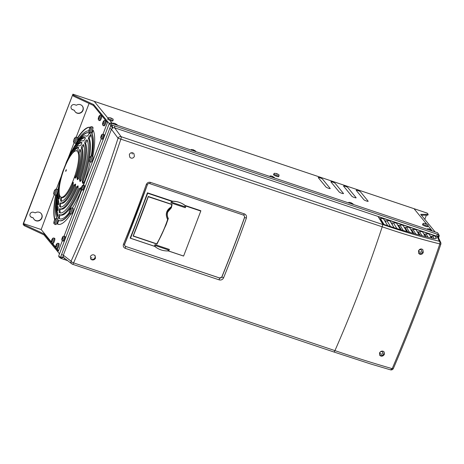 <?xml version="1.0" encoding="UTF-8"?>
<svg xmlns="http://www.w3.org/2000/svg" width="464" height="464" viewBox="0 0 464 464"><rect width="100%" height="100%" fill="white"/><g stroke="black" fill="none" stroke-linecap="round" stroke-linejoin="round"><path stroke-width="0.7" d="M113.135 120.118L112.81 120.965A2.761 0.423 20.9 0 1 110.415 120.501A2.761 0.423 20.9 0 1 107.7 119.132A2.761 0.423 20.9 0 1 107.648 118.999L108.506 117.601L110.502 117.839C112.474 118.622 113.344 119.126 113.106 119.352L113.135 120.118A2.761 0.423 -159.1 0 1 111.592 119.932A2.761 0.423 -159.1 0 1 111.076 119.77A2.761 0.423 -159.1 0 1 108.025 118.285A2.761 0.423 -159.1 0 1 107.973 118.146L94.198 101.326L414.016 208.69L426.59 224.019M112.491 123.633L109.695 120.222M428.023 225.771L431.479 229.982M431.816 230.393L432.309 230.991M431.648 237.127L430.766 236.831M425.134 234.941L424.253 234.645M418.621 232.754L417.733 232.458M412.102 230.567L411.22 230.272M405.588 228.381L404.707 228.085M399.075 226.194L398.193 225.898M392.561 224.008L391.68 223.712M386.048 221.821L385.166 221.525M90.915 162.197A3.068 0.783 -71.4 0 0 92.469 159.993A3.068 0.783 -71.4 0 0 92.864 156.38L91.744 156.003A3.068 0.783 108.6 0 1 91.344 159.616A3.068 0.783 108.6 0 1 89.79 161.82L90.915 162.197M51.272 241.866L41.174 229.552L54.201 194.758M56.376 189.074L61.271 176.25M68.301 157.835L74.037 142.819M76.206 137.135L89.076 103.437M52.554 243.432L55.552 247.092M56.84 248.658L58.516 250.705M92.655 156.31A1.931 0.493 -71.4 0 0 93.206 154.587A51.104 13.056 -71.4 0 0 93.339 130.529A1.931 0.493 -71.4 0 0 93.229 130.407A1.931 0.493 -71.4 0 0 92.249 131.793A1.931 0.493 -71.4 0 0 91.895 133.951A47.235 12.064 108.6 0 1 91.802 156.02M90.782 132.89A3.068 0.783 -71.4 0 0 92.336 130.691A3.068 0.783 -71.4 0 0 92.73 127.072L91.605 126.695A3.068 0.783 108.6 0 1 91.211 130.314A3.068 0.783 108.6 0 1 89.656 132.513L90.782 132.89M71.079 214.136A3.068 0.783 -71.4 0 0 72.633 211.938A3.068 0.783 -71.4 0 0 73.034 208.319L71.908 207.942A3.068 0.783 108.6 0 1 71.508 211.555A3.068 0.783 108.6 0 1 69.954 213.759L71.079 214.136M69.478 213.44A47.235 12.064 108.6 0 1 59.212 220.615A47.235 12.064 108.6 0 1 58.858 220.47A1.931 0.493 -71.4 0 0 58.841 220.464A1.931 0.493 -71.4 0 0 57.809 221.995A1.931 0.493 -71.4 0 0 57.548 224.083A1.931 0.493 -71.4 0 0 57.594 224.124A51.104 13.056 -71.4 0 0 57.983 224.28A51.104 13.056 -71.4 0 0 70.087 215.128A1.931 0.493 -71.4 0 0 70.609 214.09A1.931 0.493 -71.4 0 0 70.644 213.991M57.316 222.395A3.068 0.783 -71.4 0 0 57.82 218.857A3.068 0.783 -71.4 0 0 57.71 218.782L56.591 218.405A3.068 0.783 108.6 0 1 56.19 222.018A3.068 0.783 108.6 0 1 54.636 224.216L55.761 224.593A3.068 0.783 -71.4 0 0 57.316 222.395M74.333 142.97L73.677 142.361C73.382 141.833 73.503 140.795 74.049 139.241L75.394 137.245L76.287 137.158A3.068 0.783 108.6 0 1 75.893 140.772A3.068 0.783 108.6 0 1 74.333 142.97L75.458 143.347A3.068 0.783 -71.4 0 0 77.012 141.149A3.068 0.783 -71.4 0 0 77.488 139.594A1.931 0.493 -71.4 0 0 77.633 139.861A1.931 0.493 -71.4 0 0 78.091 139.513A47.235 12.064 108.6 0 1 88.856 130.947M90.149 127.293A51.104 13.056 -71.4 0 0 78.404 136.544A1.931 0.493 -71.4 0 0 77.882 137.582A1.931 0.493 -71.4 0 0 77.662 138.255A3.068 0.783 -71.4 0 0 77.413 137.535L76.287 137.158M83.085 185.571A45.397 11.594 -71.4 0 0 85.324 179.278A45.397 11.594 -71.4 0 0 90.115 161.924M91.257 155.956A45.397 11.594 -71.4 0 0 91.031 135.192L91.002 135.14A45.397 11.594 -71.4 0 0 89.303 133.087A45.397 11.594 -71.4 0 0 88.694 132.797A45.397 11.594 -71.4 0 0 75.267 145.081M56.504 200.982A45.397 11.594 -71.4 0 0 57.461 216.479A1.931 0.493 -71.4 0 0 57.49 216.526M58 189.996A39.689 10.138 -71.4 0 0 57.292 194.149L56.828 197.641A41.528 10.608 108.6 0 0 57.611 212.587C57.93 214.542 57.89 215.859 57.484 216.531A45.397 11.594 -71.4 0 0 59.189 218.585A45.397 11.594 -71.4 0 0 59.798 218.869A45.397 11.594 -71.4 0 0 69.165 212.634M72.309 208.081A45.397 11.594 -71.4 0 0 80.075 193.012L81.078 189.956L80.608 187.688M52.89 243.548A2.761 0.708 -71.4 0 0 54.288 241.564A2.761 0.708 -71.4 0 0 54.648 238.31L53.801 238.026A2.761 0.708 108.6 0 1 53.447 241.28A2.761 0.708 108.6 0 1 52.043 243.264L52.89 243.548M57.176 248.774A2.761 0.708 -71.4 0 0 58.574 246.79A2.761 0.708 -71.4 0 0 58.934 243.536L58.087 243.252A2.761 0.708 108.6 0 1 57.733 246.506A2.761 0.708 108.6 0 1 56.33 248.489L57.176 248.774M103.263 125.587L102.619 124.996L102.933 122.218L104.151 120.437L105.021 120.356A2.761 0.708 108.6 0 1 104.661 123.604A2.761 0.708 108.6 0 1 103.263 125.587L104.104 125.872A2.761 0.708 -71.4 0 0 105.508 123.888A2.761 0.708 -71.4 0 0 106.047 120.895M98.977 120.362L98.333 119.77L98.646 116.992L99.864 115.217L100.734 115.13A2.761 0.708 108.6 0 1 100.375 118.384A2.761 0.708 108.6 0 1 98.977 120.362L99.818 120.646A2.761 0.708 -71.4 0 0 101.222 118.662A2.761 0.708 -71.4 0 0 101.761 115.669M55.518 195.216A3.068 0.783 -71.4 0 0 55.622 195.292A3.068 0.783 -71.4 0 0 55.906 195.222A1.931 0.493 -71.4 0 0 55.639 195.831A1.931 0.493 -71.4 0 0 55.286 197.084A51.104 13.056 -71.4 0 0 54.677 219.739M56.625 218.416A1.931 0.493 -71.4 0 0 56.596 217.715A47.235 12.064 108.6 0 1 56.724 195.472A1.931 0.493 -71.4 0 0 56.62 194.445A1.931 0.493 -71.4 0 0 56.544 194.445A3.068 0.783 -71.4 0 0 57.182 193.088A3.068 0.783 -71.4 0 0 57.577 189.474L56.451 189.097A3.068 0.783 108.6 0 1 56.057 192.711A3.068 0.783 108.6 0 1 54.503 194.915L55.622 195.292M41.151 229.523L23.525 223.602L72.616 95.039L73.602 96.239L93.368 105.432L107.439 122.595L102.996 134.218M77.152 113.175A4.599 4.391 140.6 0 0 82.331 106.007A4.599 4.391 140.6 0 0 76.374 105.247L74.687 104.678A2.761 2.633 140.6 0 0 71.578 108.976A2.761 2.633 140.6 0 0 72.738 109.777L74.426 110.345A4.599 4.391 140.6 0 0 77.152 113.175M33.333 217.952L31.645 217.384A2.761 2.633 140.6 0 1 30.09 213.985A2.761 2.633 140.6 0 1 33.594 212.286L35.281 212.854A4.599 4.391 140.6 0 1 41.899 217.952A4.599 4.391 140.6 0 1 33.333 217.952L31.471 217.175A2.761 2.633 -39.4 0 1 30.404 216.479M421.399 215.209L427.837 215.157L428.162 214.304L427.176 213.109L72.912 94.169L23.351 223.393L23.2 224.454L24.186 225.655L24.511 224.802L23.525 223.602M72.941 94.192L73.927 95.393L73.602 96.239M73.927 95.393L93.693 104.586L93.368 105.432M51.434 242.73L44.271 233.995L43.947 234.848L59.514 253.825M62.333 240.712L58.342 251.157L56.016 248.315M55.721 247.956L51.73 243.09M101.262 138.771L83.532 185.188M81.797 189.741L64.067 236.164M93.693 104.586L109.255 123.563M82.888 190.147A2.453 0.626 -71.4 0 0 84.129 188.384A2.453 0.626 -71.4 0 0 84.448 185.496L83.601 185.211A2.453 0.626 108.6 0 1 83.288 188.1A2.453 0.626 108.6 0 1 82.041 189.863L82.888 190.147M63.423 241.118A2.453 0.626 -71.4 0 0 64.664 239.36A2.453 0.626 -71.4 0 0 64.983 236.466L64.136 236.182A2.453 0.626 108.6 0 1 63.823 239.076A2.453 0.626 108.6 0 1 62.576 240.833L63.423 241.118M102.353 139.177A2.453 0.626 -71.4 0 0 103.594 137.414A2.453 0.626 -71.4 0 0 103.913 134.519L103.066 134.241A2.453 0.626 108.6 0 1 102.753 137.129A2.453 0.626 108.6 0 1 101.506 138.893L102.353 139.177M333.796 351.944A2.453 0.626 -71.4 0 0 333.854 351.979L72.529 264.248A2.453 2.453 0 0 1 71.804 263.859L71.804 263.859A2.453 2.326 -52.2 0 1 71.085 261.197A2.453 0.789 24.3 0 0 73.608 262.891A2.453 0.626 108.6 0 1 72.529 264.248A2.453 0.626 108.6 0 1 72.471 264.213A2.453 2.326 -52.2 0 1 71.804 263.859L64.067 257.862L63.313 256.783L63.324 255.281L111.464 129.207L112.961 127.809L114.463 127.751L437.796 236.541L438.834 234.743L437.639 232.783L110.31 122.902L109.33 123.372L58.667 256.035L59.096 256.981M437.639 232.783L438.793 234.668M435.116 231.936L420.709 214.362L428.162 214.304M273.569 174.818A2.761 0.423 20.9 0 0 276.289 176.187A2.761 0.423 20.9 0 0 278.678 176.651L279.003 175.798A2.761 0.423 -159.1 0 1 277.211 175.537A2.761 0.423 -159.1 0 1 276.944 175.45A2.761 0.423 -159.1 0 1 273.893 173.965A2.761 0.423 -159.1 0 1 273.847 173.832L273.522 174.679A2.761 0.423 20.9 0 0 273.569 174.818M422.571 224.837A2.761 0.423 20.9 0 0 425.291 226.206A2.761 0.423 20.9 0 0 427.68 226.67L428.005 225.823A2.761 0.423 -159.1 0 1 426.213 225.556A2.761 0.423 -159.1 0 1 425.946 225.469A2.761 0.423 -159.1 0 1 422.895 223.984A2.761 0.423 -159.1 0 1 422.849 223.851L422.524 224.698A2.761 0.423 20.9 0 0 422.571 224.837M335.136 183.309L343.459 193.453A2.303 0.354 20.9 0 1 343.499 193.569A2.303 0.354 20.9 0 1 341.782 193.279A2.303 0.354 20.9 0 1 339.242 192.038L330.919 181.894A2.303 0.354 20.9 0 1 330.878 181.784A2.303 0.354 20.9 0 1 332.874 182.172A2.303 0.354 20.9 0 1 335.136 183.309M322.486 179.063L330.177 188.436A2.303 0.354 20.9 0 1 330.217 188.552A2.303 0.354 20.9 0 1 328.222 188.164A2.303 0.354 20.9 0 1 325.96 187.021L318.269 177.648A2.303 0.354 20.9 0 1 318.229 177.532A2.303 0.354 20.9 0 1 320.224 177.921A2.303 0.354 20.9 0 1 322.486 179.063M366.456 200.999A2.303 0.354 20.9 0 0 368.172 201.295A2.303 0.354 20.9 0 0 368.132 201.179L360.441 191.806A2.303 0.354 20.9 0 0 357.901 190.565A2.303 0.354 20.9 0 0 356.184 190.275A2.303 0.354 20.9 0 0 356.224 190.391L363.909 199.764A2.303 0.354 20.9 0 0 366.456 200.999M351.892 196.289L343.575 186.139A2.303 0.354 20.9 0 1 343.534 186.029A2.303 0.354 20.9 0 1 345.245 186.319A2.303 0.354 20.9 0 1 347.791 187.555L356.108 197.705A2.303 0.354 20.9 0 1 356.149 197.815A2.303 0.354 20.9 0 1 354.16 197.426A2.303 0.354 20.9 0 1 351.892 196.289M41.151 213.515A4.599 4.391 -39.4 0 1 41.725 217.738A4.599 4.391 -39.4 0 1 34.04 219.344M71.491 108.872A2.761 2.633 -39.4 0 0 72.564 109.562L74.426 110.345M82.244 105.902A4.599 4.391 -39.4 0 1 76.978 112.961A4.599 4.391 -39.4 0 1 75.127 111.737M426.387 215.168L424.792 219.344M24.186 225.655L43.947 234.848M64.595 258.274L63.835 259.359L67.651 260.64M63.835 259.359L60.9 258.378L58.893 256.87M63.539 257.276L60.9 258.378L60.471 257.433L61.596 254.475L63.324 255.281M111.464 129.207L109.742 128.4L61.596 254.475M109.742 128.4L110.867 125.448L111.841 124.978L110.31 122.902M112.961 127.809L111.841 124.978L114.776 125.964L114.463 127.751M438.834 234.743L439.263 235.683L438.834 234.743L114.776 125.964M437.796 236.541A2.453 2.343 -38.1 0 1 438.213 237.127L439.263 235.683L438.439 238.368M438.213 237.127L440.701 242.463A2.453 2.349 -25 0 0 439.362 241.263A2.453 1.409 103.3 0 1 439.831 243.896C421.921 239.563 402.717 233.868 382.214 226.815A2.453 0.626 -71.4 0 0 382.487 224.437L121.162 136.706A2.453 0.626 108.6 0 1 120.884 139.084L106.476 181.54L100.259 198.36A370.173 94.563 108.6 0 1 99.081 201.486A370.173 94.563 108.6 0 1 98.693 202.495A370.173 94.563 108.6 0 1 98.351 203.389A370.173 94.563 108.6 0 1 97.388 205.894L91.976 219.687L73.608 262.891L334.938 350.616C355.47 357.599 374.552 363.608 392.196 368.642L390.462 369.831L370.713 363.985L333.854 351.979A2.453 0.626 -71.4 0 0 334.938 350.616A370.173 94.563 -71.4 0 0 359.733 290.122A370.173 94.563 -71.4 0 0 382.214 226.815L118.047 138.214A2.453 2.285 -36.5 0 1 121.162 136.706L114.544 127.78M95.462 258.233C94.656 259.666 93.461 260.2 91.878 259.828L90.729 259.045L90.405 256.522C91.199 255.084 92.394 254.55 93.983 254.922L95.132 255.705L95.462 258.233M129.334 154.57C130.042 153.021 131.179 152.424 132.756 152.784L133.928 153.596L134.386 156.293C133.678 157.841 132.542 158.433 130.964 158.073L129.792 157.261L129.334 154.57M125.315 248.356C123.523 247.55 122.908 246.187 123.47 244.261A370.197 94.54 -71.4 0 0 135.14 214.728A370.197 94.54 -71.4 0 0 146.276 184.544C147.163 182.671 148.573 181.946 150.504 182.387L244.406 213.904C246.204 214.728 246.854 216.137 246.361 218.144A370.168 94.557 108.6 0 1 235.225 248.327A370.168 94.557 108.6 0 1 223.555 277.861C222.592 279.653 221.142 280.326 219.211 279.879L125.315 248.356L125.616 246.454L124.596 245.491L124.636 244.261L123.47 244.261M440.701 242.463A2.453 2.453 0 0 1 440.8 244.284L439.831 243.896C425.157 287.286 409.277 328.872 392.196 368.642A2.453 0.812 -156.8 0 0 393.391 368.439A2.453 0.812 -156.8 0 0 393.402 368.404M423.255 252.462C422.565 253.965 421.474 254.591 419.995 254.336L418.888 253.605L418.516 250.908C419.23 249.4 420.32 248.774 421.788 249.046L422.89 249.771L423.255 252.462M384.372 354.281C383.6 355.755 382.446 356.358 380.909 356.085L379.825 355.378L379.546 352.971C380.3 351.509 381.454 350.912 383.015 351.184L384.093 351.886L384.372 354.281M384.702 220.771L386.97 220.8A6.136 5.806 148.6 0 1 390.004 220.974L394.122 227.702M379.662 219.078L379.952 218.712L383.334 224.245M391.222 222.958L393.484 222.987A6.136 5.806 148.6 0 1 396.517 223.161L400.49 229.651M397.735 225.144L398.617 225.44L401.348 229.906M404.248 227.331L405.13 227.627L407.653 231.756M410.762 229.518L411.643 229.813L413.905 233.514M417.275 231.704L418.157 232L420.1 235.178M423.789 233.891L424.67 234.187L426.236 236.744M430.308 236.077L431.189 236.373L432.309 238.206M382.69 224.037A163.937 33.222 21.7 0 0 432.332 238.212A9.205 1.868 21.7 0 0 436.351 238.2A9.205 1.868 21.7 0 0 436.305 237.759L435.452 235.915L378.206 216.694L382.69 224.037M387.701 225.666L383.49 218.788A6.136 5.806 148.6 0 0 380.457 218.614L379.952 218.712M406.8 231.513L403.036 225.347A6.136 5.806 148.6 0 0 399.997 225.173L398.617 225.44M413.059 233.282L409.55 227.534A6.136 5.806 148.6 0 0 406.51 227.36L405.13 227.627M419.265 234.958L416.063 229.721A6.136 5.806 148.6 0 0 413.024 229.547L411.643 229.813M425.407 236.536L422.576 231.907A6.136 5.806 148.6 0 0 419.537 231.733L418.157 232M431.491 238.015L429.09 234.094A6.136 5.806 148.6 0 0 426.056 233.92L424.67 234.187M435.452 235.915L435.331 236.199A6.136 5.8 148.6 0 0 432.552 236.112L431.189 236.373M112.45 128.058L109.33 123.372M63.313 256.783L60.471 257.433L58.667 256.035M435.331 236.199L436.247 238.351M422.617 249.493A2.761 2.633 -39.4 0 1 418.569 253.095M419.763 252.184A1.38 1.317 140.6 0 0 421.318 250.032A1.38 1.317 140.6 0 0 419.16 250.16A1.38 1.317 140.6 0 0 419.763 252.184M383.745 351.55A2.761 2.633 -39.4 0 1 379.564 354.977M380.834 354.131A1.38 1.317 140.6 0 0 382.388 351.979A1.38 1.317 140.6 0 0 380.231 352.106A1.38 1.317 140.6 0 0 380.834 354.131M94.836 255.403A2.761 2.633 -39.4 0 1 90.544 258.784M91.385 257.665A1.38 1.317 140.6 0 0 91.965 258.065M132.449 153.973A1.38 1.317 140.6 0 0 131.869 153.572M124.596 245.485L124.636 244.261A368.665 94.151 -71.4 0 0 147.349 184.794L146.276 184.544M219.478 277.924L125.576 246.401L219.518 277.977L221.479 277.391L221.844 276.828A368.08 94.024 -71.4 0 0 233.473 247.399A368.08 94.024 -71.4 0 0 244.551 217.361L244.29 215.632L243.525 215.105L149.623 183.587C148.573 183.344 147.813 183.744 147.349 184.794C147.801 183.756 148.561 183.35 149.623 183.587L150.504 182.387M244.302 215.644L244.621 217.442L246.361 218.144M244.551 217.361L244.621 217.442A368.636 94.169 108.6 0 1 231.519 252.747A368.636 94.169 108.6 0 1 221.908 276.915L223.555 277.861M219.211 279.879L219.518 277.977C220.568 278.226 221.369 277.872 221.908 276.915L221.844 276.828M124.862 245.943L125.576 246.401M185.043 205.442L200.854 210.749A368.08 94.024 108.6 0 1 200.761 211.016M183.57 256.018A368.08 94.024 108.6 0 1 183.553 256.058L167.974 250.833M172.457 201.19L147.436 192.821A368.08 94.024 -71.4 0 1 138.945 215.661A368.08 94.024 -71.4 0 1 130.135 238.131L154.924 246.448M172.185 201.156L173.356 201.214M183.611 256.029L168.745 251.041L169.389 249.435L155.022 244.615L154.379 246.222L130.523 238.206L147.697 193.233L171.558 201.243L170.955 202.901L185.316 207.721L185.919 206.062L200.784 211.05L183.611 256.029M167.771 212.019C166.976 214.304 167.162 216.462 168.333 218.48L166.06 224.907L156.989 244.11L133.098 236.089L148.236 196.458L172.127 204.473L171.355 207.826L167.771 212.019M155.069 246.639C158.758 249.557 163.044 250.995 167.922 250.949L168.333 249.934L155.481 245.618L155.069 246.639L154.889 246.216M172.37 201.324L171.993 202.379L184.84 206.695L185.124 205.517C181.517 202.669 177.225 201.231 172.254 201.19L172.37 201.324C177.213 201.231 181.494 202.669 185.223 205.639M168.333 218.48L167.997 218.086M171.355 207.826L171.094 207.518M156.751 243.844L156.867 243.855A141.827 138.956 -118.4 0 0 168.107 218.451L167.643 219.484A141.764 138.893 61.7 0 1 165.752 224.75A141.764 138.893 61.7 0 1 156.751 243.844L133.174 235.909M133.243 235.741L133.336 235.851A368.08 94.024 108.6 0 0 140.917 216.439A368.08 94.024 108.6 0 0 148.265 196.748L171.773 204.508L171.239 206.874C166.251 210.099 165.051 214.304 167.643 219.484M168.101 218.451C166.129 214.124 167.15 210.528 171.164 207.663L171.744 204.346M171.164 207.663L171.239 206.874M44.271 233.995L24.511 224.802M92.081 156.113A47.235 12.064 -71.4 0 0 92.174 134.05A1.931 0.493 108.6 0 1 92.533 131.892A1.931 0.493 108.6 0 1 93.345 130.541M58.122 224.327A51.104 13.056 108.6 0 1 57.878 224.216A1.931 0.493 108.6 0 1 57.826 224.176A1.931 0.493 108.6 0 1 58.046 222.221A1.931 0.493 108.6 0 1 59.05 220.557M59.212 220.615L59.496 220.713A47.235 12.064 -71.4 0 0 69.687 213.626M77.488 139.594A3.068 0.783 -71.4 0 0 77.662 138.255M77.801 139.821A1.931 0.493 108.6 0 1 78.167 137.68A1.931 0.493 108.6 0 1 78.689 136.636A51.104 13.056 108.6 0 1 90.12 127.333M58.887 198.94A28.281 7.227 -71.4 0 1 62.681 172.202L63.423 170.421L62.924 172.254A24.418 6.235 108.6 0 1 64.293 168.42A24.418 6.235 108.6 0 1 65.789 164.749A24.418 6.235 108.6 0 1 76.624 150.881A24.418 6.235 108.6 0 1 78.161 152.749A24.418 6.235 108.6 0 1 74.884 175.833A24.418 6.235 108.6 0 1 73.515 179.661A24.418 6.235 108.6 0 1 72.019 183.338L73.115 182.317L73.208 185.043A28.281 7.227 -71.4 0 1 60.662 201.103L60.5 198.691L61.184 197.206A24.418 6.235 108.6 0 1 59.647 195.332C59.74 197.258 59.496 198.493 58.934 199.039L59.114 199.015M59.937 218.915A45.397 11.594 108.6 0 1 59.467 218.683L58.76 216.085L59.177 214.507A41.528 10.608 108.6 0 0 59.752 214.78L60.633 215.076A41.528 10.608 -71.4 0 0 80.243 188.923L80.991 188.019M80.597 187.682L79.356 188.628A41.528 10.608 108.6 0 1 59.752 214.78M59.38 212.674L59.05 210.204L59.578 208.667A35.827 9.152 108.6 0 0 59.931 208.823A35.827 9.152 108.6 0 0 76.583 186.893L77.871 185.838L78.225 188.552A39.689 10.138 -71.4 0 1 59.781 212.848A39.689 10.138 -71.4 0 1 59.38 212.674L60.192 212.947M60.395 202.959A30.119 7.697 108.6 0 0 74.165 185.078L75.359 184.034L75.586 186.743A33.988 8.683 -71.4 0 1 60.053 206.921A33.988 8.683 -71.4 0 1 59.879 206.851L59.815 206.811C59.421 205.117 59.566 203.818 60.245 202.901L60.245 202.901A30.119 7.697 108.6 0 0 60.395 202.959L61.265 203.249A30.119 7.697 -71.4 0 0 75.035 185.368L75.731 184.423M89.303 133.087L88.322 135.111L86.745 136.294A41.528 10.608 108.6 0 0 86.188 136.033A41.528 10.608 108.6 0 0 73.515 147.935L71.781 151.003A39.689 10.138 -71.4 0 1 85.04 137.593A39.689 10.138 -71.4 0 1 85.44 137.762L84.564 139.826L83.091 141.05A35.827 9.152 108.6 0 0 82.737 140.894A35.827 9.152 108.6 0 0 67.593 159.367L62.872 171.245A33.982 8.683 -71.4 0 0 60.975 177.265L59.003 184.95A35.827 9.152 108.6 0 0 58.006 206.753C58.249 208.678 58.139 209.966 57.675 210.615L57.814 210.61M57.292 194.149A39.689 10.138 -71.4 0 0 57.64 210.552M63.237 170.184L62.895 171.344A30.119 7.697 108.6 0 0 58.684 200.999L58.708 203.278C58.516 204.549 58.319 205.03 58.122 204.711L58.209 204.833M60.975 177.265A33.982 8.683 -71.4 0 0 58.122 204.711L58.319 204.781M72.883 183.628L72.019 183.338A24.418 6.235 108.6 0 1 61.184 197.206L62.048 197.496A24.418 6.235 -71.4 0 0 72.883 183.628L73.469 182.764M59.647 195.332A24.418 6.235 108.6 0 1 62.924 172.254M65.836 170.3L65.714 171.384L66.184 170.723L66.3 169.638L65.836 170.3M85.324 179.278L84.03 182.236L82.621 183.297L82.186 181.215L83.073 181.511L83.12 183.268M90.996 135.111L91.002 135.14C89.645 135.511 88.752 136.544 88.328 138.226A41.528 10.608 108.6 0 1 82.186 181.215M65.789 164.749L65.151 165.892L65.998 163.514L66.294 163.612M76.624 150.881C77.755 150.081 78.416 148.95 78.613 147.494L78.549 147.448A28.281 7.227 -71.4 0 0 65.998 163.514M75.829 178.147L75.748 176.123A24.418 6.235 -71.4 0 0 79.025 153.039L78.161 152.749L78.816 150.719C79.564 149.611 80.063 149.246 80.324 149.617L80.191 149.466M75.087 177.921L74.965 177.857C75.516 178.083 76.038 177.584 76.531 176.349A28.281 7.227 -71.4 0 0 80.324 149.617M74.965 177.857L74.884 175.833L75.748 176.123M78.863 178.159L77.36 179.649L77.07 177.468A30.119 7.697 108.6 0 0 81.281 147.807C81.618 146.05 82.377 144.983 83.566 144.611L83.613 144.693A33.982 8.683 -71.4 0 1 78.863 178.159M66.149 162.655A33.988 8.683 -71.4 0 1 81.681 142.483A33.988 8.683 -71.4 0 1 81.855 142.552L81.913 142.593C81.647 144.06 80.916 145.168 79.721 145.911A30.119 7.697 108.6 0 0 79.57 145.853A30.119 7.697 108.6 0 0 65.801 163.728L66.253 162.69M71.781 151.003A39.689 10.138 -71.4 0 0 69.838 154.738M81.478 180.038L79.907 181.459L79.518 179.208A35.827 9.152 108.6 0 0 84.663 142.964C85.04 141.247 85.863 140.198 87.139 139.821L87.18 139.884A39.689 10.138 -71.4 0 1 81.478 180.038M79.025 153.039L80.452 150.04M83.068 181.511A41.528 10.608 -71.4 0 0 89.21 138.521L90.347 136.294A1.931 0.493 108.6 0 1 91.048 135.221M80.4 181.424L80.394 179.504A35.827 9.152 -71.4 0 0 85.538 143.26L87.336 140.273M72.564 153.132A28.281 7.227 108.6 0 1 78.66 147.668M78.428 142.465A39.689 10.138 108.6 0 1 85.463 137.779M75.313 147.749A33.982 8.683 108.6 0 1 81.942 142.663M77.865 179.568L77.94 177.758A30.119 7.697 -71.4 0 0 82.151 148.097L83.758 145.093M59.467 218.683A1.931 0.493 108.6 0 1 59.641 216.705L60.076 214.815M58.626 203.806A33.988 8.683 108.6 0 1 58.151 198.876M58.075 209.566A39.689 10.138 108.6 0 1 57.449 204.972M61.532 201.399L61.364 198.981L62.048 197.496M59.462 198.099A28.281 7.227 108.6 0 1 59.206 192.925M60.691 207.101C60.303 205.366 60.442 204.061 61.109 203.191M60.262 212.97L59.926 210.499L60.453 208.962M59.931 208.823L60.807 209.113A35.827 9.152 -71.4 0 0 77.459 187.183L78.259 186.186M78.445 140.708A45.397 11.594 108.6 0 1 88.833 132.849M57.669 216.415A45.397 11.594 108.6 0 1 56.399 206.381M55.906 195.222A3.068 0.783 -71.4 0 0 56.544 194.445M54.845 219.426A51.104 13.056 108.6 0 1 55.57 197.177A1.931 0.493 108.6 0 1 55.918 195.93A1.931 0.493 108.6 0 1 56.73 194.578M89.517 158.131A2.146 0.551 108.6 0 1 90.677 156.646A2.146 0.551 108.6 0 1 90.329 159.123A2.146 0.551 108.6 0 1 89.163 160.608A2.146 0.551 108.6 0 1 89.517 158.131M382.487 224.437C402.839 231.437 421.793 237.046 439.362 241.263L436.908 235.996L437.221 234.204M111.435 129.288L118.047 138.214A367.25 111.981 108.1 0 1 71.085 261.197L63.353 255.2M384.041 224.477L380.457 218.614M436.177 238.078L436.305 237.759M432.558 236.112L434.049 238.537M428.052 237.191L426.056 233.92M421.933 235.654L419.537 231.733M415.761 234.018L413.024 229.547M409.526 232.29L406.51 227.36M403.233 230.469L399.997 225.173M396.888 228.561L393.484 222.987M390.491 226.56L386.97 220.8M243.525 215.105L244.406 213.904M277.095 174.389L276.399 173.542L277.095 174.389M111.227 118.709L110.531 117.856L111.227 118.709M426.097 224.408L425.401 223.561L426.097 224.408M112.723 123.714A2.453 0.377 -159.1 0 1 112.59 123.499L112.955 123.122L114.73 123.372L117.154 124.729L117.172 125.251M115.443 124.236L114.753 123.389L115.443 124.236M191.214 150.063A2.453 0.377 -159.1 0 1 191.081 149.849L191.446 149.478L193.221 149.721L195.646 151.078L195.669 151.6M193.94 150.585L193.244 149.739L193.94 150.585M271.962 176.163L272.658 177.01L271.962 176.163M348.65 202.907A2.453 0.377 -159.1 0 1 348.516 202.704L348.882 202.327L350.656 202.571L353.081 203.928L353.104 204.456M351.376 203.435L350.68 202.588L351.376 203.435M429.397 229.013L430.093 229.86L429.397 229.013M81.687 186.899A1.531 0.394 108.6 0 1 82.522 185.838A1.531 0.394 108.6 0 1 82.267 187.607A1.531 0.394 108.6 0 1 81.438 188.668A1.531 0.394 108.6 0 1 81.687 186.899M62.228 237.875A1.531 0.394 108.6 0 1 63.058 236.808A1.531 0.394 108.6 0 1 62.802 238.577A1.531 0.394 108.6 0 1 61.973 239.644A1.531 0.394 108.6 0 1 62.228 237.875M101.152 135.929A1.531 0.394 108.6 0 1 101.987 134.867A1.531 0.394 108.6 0 1 101.732 136.636A1.531 0.394 108.6 0 1 100.903 137.698A1.531 0.394 108.6 0 1 101.152 135.929M89.384 128.83A2.146 0.551 108.6 0 1 90.544 127.339A2.146 0.551 108.6 0 1 90.19 129.816A2.146 0.551 108.6 0 1 89.03 131.306A2.146 0.551 108.6 0 1 89.384 128.83M70.493 211.062A2.146 0.551 108.6 0 1 69.327 212.553A2.146 0.551 108.6 0 1 69.681 210.076A2.146 0.551 108.6 0 1 70.847 208.585A2.146 0.551 108.6 0 1 70.493 211.062M55.175 221.519A2.146 0.551 108.6 0 1 54.01 223.01A2.146 0.551 108.6 0 1 54.363 220.533A2.146 0.551 108.6 0 1 55.523 219.043A2.146 0.551 108.6 0 1 55.175 221.519M74.06 139.287A2.146 0.551 108.6 0 1 75.226 137.796A2.146 0.551 108.6 0 1 74.872 140.273A2.146 0.551 108.6 0 1 73.712 141.764A2.146 0.551 108.6 0 1 74.06 139.287M79.356 188.628L80.243 188.923M88.328 138.226L89.21 138.521M59.879 206.851L60.227 206.973M74.165 185.078L75.035 185.368M76.583 186.893L77.459 187.183M80.394 179.504L79.518 179.208M84.663 142.964L85.538 143.26M77.94 177.758L77.07 177.468M81.281 147.807L82.151 148.097M51.736 239.94A1.839 0.47 108.6 0 1 52.728 238.664A1.839 0.47 108.6 0 1 52.426 240.787A1.839 0.47 108.6 0 1 51.434 242.063A1.839 0.47 108.6 0 1 51.736 239.94M56.016 245.166A1.839 0.47 108.6 0 1 57.014 243.89A1.839 0.47 108.6 0 1 56.712 246.013A1.839 0.47 108.6 0 1 55.715 247.289A1.839 0.47 108.6 0 1 56.016 245.166M102.95 122.264A1.839 0.47 108.6 0 1 103.948 120.988A1.839 0.47 108.6 0 1 103.646 123.111A1.839 0.47 108.6 0 1 102.648 124.387A1.839 0.47 108.6 0 1 102.95 122.264M98.664 117.038A1.839 0.47 108.6 0 1 99.661 115.762A1.839 0.47 108.6 0 1 99.36 117.885A1.839 0.47 108.6 0 1 98.362 119.161A1.839 0.47 108.6 0 1 98.664 117.038M54.23 191.232A2.146 0.551 108.6 0 1 55.39 189.741A2.146 0.551 108.6 0 1 55.036 192.218A2.146 0.551 108.6 0 1 53.876 193.708A2.146 0.551 108.6 0 1 54.23 191.232M91.744 156.003L90.851 156.09L89.5 158.085C88.96 159.639 88.839 160.683 89.129 161.205L89.79 161.82M72.912 94.169L427.141 213.086M440.8 244.284C426.178 287.465 410.379 328.848 393.391 368.433A2.453 2.453 0 0 1 390.462 369.831M124.636 244.261L147.349 184.794M172.324 201.161L176.888 201.654C180.368 202.524 183.112 203.806 185.113 205.5M273.847 173.832L274.375 173.281L276.37 173.519C278.348 174.307 279.212 174.812 278.974 175.038L279.003 175.798M422.849 223.851L423.377 223.3L425.372 223.538C427.35 224.327 428.214 224.831 427.976 225.057L428.005 225.823M274.386 178.031L274.363 177.503L271.939 176.146L270.164 175.902L269.799 176.279M431.822 230.881L431.798 230.353L429.38 229.001L427.605 228.752L427.24 229.129M83.601 185.211L82.754 185.293C82.053 186.064 82.812 184.678 81.676 186.853C81.241 188.048 81.154 188.86 81.415 189.289L82.041 189.863M64.136 236.182L63.295 236.263C62.588 237.04 63.348 235.654 62.211 237.829C61.776 239.024 61.689 239.83 61.95 240.259L62.576 240.833M103.066 134.241L102.219 134.322C101.517 135.094 102.277 133.707 101.14 135.882C100.705 137.077 100.618 137.889 100.879 138.313L101.506 138.893M91.605 126.695L90.712 126.788L89.366 128.783C88.821 130.338 88.699 131.376 88.995 131.904L89.656 132.513M69.954 213.759L69.298 213.15C69.003 212.622 69.124 211.584 69.664 210.03L71.015 208.034L71.908 207.942M54.636 224.216L53.975 223.607C53.679 223.08 53.807 222.041 54.346 220.487L55.697 218.492L56.591 218.405M86.188 136.033L86.954 136.294M82.737 140.894L83.224 141.056M53.801 238.026L52.931 238.113L51.719 239.894L51.405 242.672L52.043 243.264M58.087 243.252L57.217 243.339L56.005 245.12L55.692 247.898L56.33 248.489M105.021 120.356L105.821 120.623M100.734 115.13L101.541 115.397M56.451 189.097L55.558 189.19L54.213 191.185C53.667 192.74 53.546 193.778 53.841 194.306L54.503 194.915"/></g></svg>
